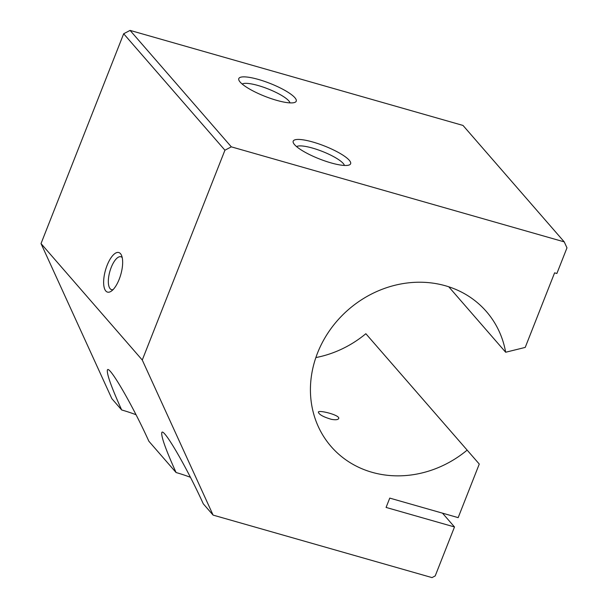 <?xml version="1.0" encoding="UTF-8"?>
<svg xmlns="http://www.w3.org/2000/svg" width="608" height="608" viewBox="0 0 608 608"><rect width="100%" height="100%" fill="white"/><g stroke="black" fill="none" stroke-linecap="round" stroke-linejoin="round"><path stroke-width="0.91" d="M330.98 162.883A30.864 6.954 -158.5 0 1 293.39 142.941A30.864 6.954 -158.5 0 1 324.467 145.988A30.864 6.954 -158.5 0 1 349.266 164.95A30.864 6.954 -158.5 0 1 330.98 162.883M315.864 357.572A102.874 91.983 -41 0 0 365.849 333.716L479.271 464.048L458.166 517.636L389.758 498.104L386.08 507.429L454.495 526.961L435.206 575.92L432.007 577.6L213.096 515.105L203.277 503.812C186.648 467.066 162.99 426.52 161.774 432.691C161.15 436.734 165.916 450.011 176.077 472.53L148.869 441.241C132.248 404.495 108.589 363.956 107.373 370.12C106.75 374.171 111.515 387.448 121.668 409.959L111.849 398.666L41.025 243.58L123.675 33.759L130.074 30.4L231.321 146.847L564.247 241.885L566.975 247.851L556.875 273.494L554.595 272.84L525.221 347.411L505.666 352.245L448.757 286.786M130.074 30.4L463 125.438L564.247 241.885M276.579 100.312A30.864 6.954 -158.5 0 1 238.99 80.378A30.864 6.954 -158.5 0 1 270.058 83.418A30.864 6.954 -158.5 0 1 294.865 102.387A30.864 6.954 -158.5 0 1 276.579 100.312M365.849 333.716L479.271 464.048M41.025 243.58L142.272 360.027L224.93 150.206L231.321 146.847M123.675 33.759L224.93 150.206M107.099 265.369A20.573 7.965 105.9 0 1 121.486 255.284A20.573 7.965 105.9 0 1 120.802 274.512A20.573 7.965 105.9 0 1 111.234 291.202A20.573 7.965 105.9 0 1 103.907 286.163A20.573 7.965 105.9 0 1 107.099 265.369M467.096 450.163A102.874 91.983 -41 0 1 331.124 446.538A102.874 91.983 -41 0 1 348.399 309.632A102.874 91.983 -41 0 1 486.385 311.539A102.874 91.983 -41 0 1 505.666 352.245M331.466 419.353C323.357 416.966 318.987 414.55 318.349 412.11C318.653 409.67 340.64 415.264 338.664 418.57C337.972 419.801 335.57 420.06 331.466 419.353M113.05 289.644A17.092 6.612 105.9 0 1 111.538 289.644A17.092 6.612 105.9 0 1 111.211 267.429A17.092 6.612 105.9 0 1 120.924 256.766A17.092 6.612 105.9 0 1 122.208 257.572M213.096 515.105L142.272 360.027M121.668 409.959A46.292 10.427 -158.5 0 1 136.032 414.724M176.077 472.53A46.292 10.427 -158.5 0 1 190.433 477.288M442.495 513.16L454.495 526.961M296.605 146.627A25.992 5.852 -158.5 0 1 322.324 151.422A25.992 5.852 -158.5 0 1 344.402 165.452M242.204 84.056A25.992 5.852 -158.5 0 1 267.923 88.859A25.992 5.852 -158.5 0 1 290.001 102.889"/></g></svg>
